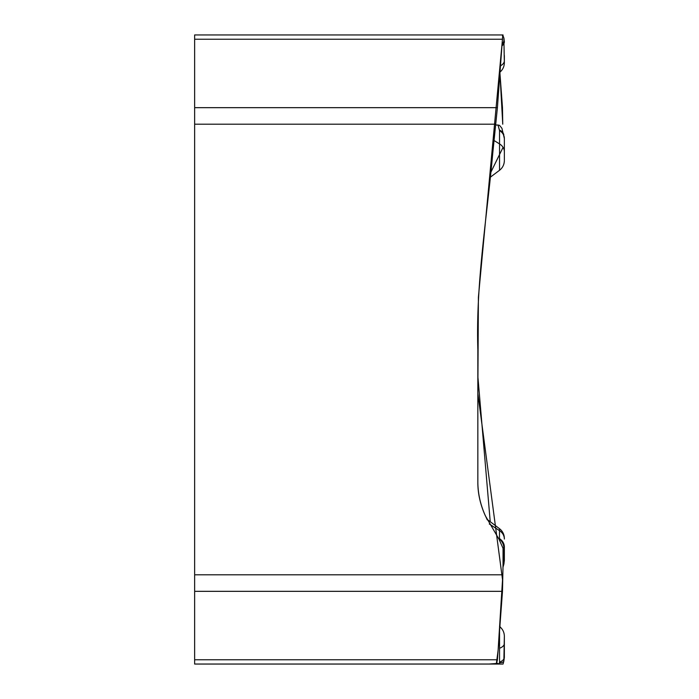 <?xml version="1.0" encoding="UTF-8"?>
<svg xmlns="http://www.w3.org/2000/svg" width="699" height="699" viewBox="0 0 699 699"><rect width="100%" height="100%" fill="white"/><g stroke="black" fill="none" stroke-linecap="round" stroke-linejoin="round"><path stroke-width="1.05" d="M477.845 322.755L477.845 349.5C475.722 283.558 486.915 218.306 492.795 152.828L497.408 107.672L502.747 34.95L194.645 34.95L194.645 664.041L495.809 664.041C496.273 664.286 496.806 662.862 497.408 659.76L502.485 591.328L503.053 563.848L503.857 561.017A12.101 8.624 15.8 0 1 503.813 564.311L504.355 560.502L503.857 561.017L503.857 547.317A12.101 11.088 -142.1 0 0 499.453 538.946L499.54 528.846M499.951 625.544L500.056 626.951M485.307 664.041L499.103 664.041L496.613 662.932M477.845 376.245L490.226 521.707M504.355 657.296L503.857 661.053L504.355 636.23L504.355 657.296A12.101 6.046 180 0 1 499.54 662.128L499.54 631.101M499.453 662.748L499.103 664.041L503.053 664.041L503.857 661.053A12.101 3.818 -165 0 1 499.453 662.748L499.54 662.128M502.747 124.204L499.951 73.456L502.485 107.672L502.747 124.204M477.845 664.041L194.645 664.041M502.747 34.95L503.857 37.947A12.101 8.161 165 0 1 502.118 44.22M502.45 35.632L503.053 34.95M499.54 72.46C502.651 69.987 504.25 66.763 504.355 62.796L503.857 37.947L504.355 41.704A12.101 6.938 180 0 1 501.996 45.819M504.355 62.77L504.355 55.544M487.308 519.916L484.818 514.525C480.099 503.664 477.775 492.48 477.845 480.964L477.845 483.463C477.994 494.237 480.484 504.984 485.307 515.705L499.103 539.392L503.053 548.348L503.053 563.848M477.845 480.964L477.845 349.5M504.355 547.177L504.355 547.029A12.101 10.476 180 0 0 499.54 538.658M504.355 560.502L504.355 547.029L503.053 548.348M498.029 125.034L499.549 125.383L501.917 128.284L504.355 138.489A12.101 9.908 180 0 0 499.54 130.582L498.029 125.034L495.722 125.06M504.355 138.489L504.355 159.966M503.804 134.654A12.101 8.624 164.2 0 0 499.453 130.066M488.959 664.041L496.369 663.508L498.099 650.446L502.537 579.733L477.845 393.476L478.396 297.328L502.485 39.179M503.062 147.358L490.724 172.539M504.355 643.456A12.101 6.046 180 0 1 499.54 648.279M504.355 60.734A12.101 6.938 180 0 1 500.729 65.689M502.485 39.24L194.645 39.24M497.408 107.672L194.645 107.672M495.809 124.204L194.645 124.204M502.747 574.796L194.645 574.796M504.355 539.034A12.101 10.476 180 0 0 499.54 530.663L489.3 523.988M499.103 539.392L499.453 538.946M502.485 591.328L194.645 591.328M497.408 659.76L194.645 659.76M504.355 151.823A12.101 9.908 180 0 0 499.54 143.907L499.54 130.582M499.54 170.154L499.54 143.907L494.088 140.543M499.54 626.54C502.651 629.013 504.25 632.228 504.355 636.204M486.985 519.261L499.54 528.724C502.651 531.196 504.25 534.412 504.355 538.387M503 567.186L503.813 564.311M490.226 177.284L499.54 170.276C502.651 167.804 504.25 164.58 504.355 160.613"/></g></svg>

